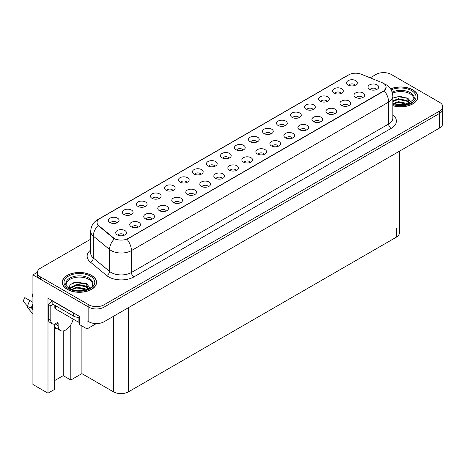 <?xml version="1.0" encoding="UTF-8"?>
<svg xmlns="http://www.w3.org/2000/svg" width="466" height="466" viewBox="0 0 466 466"><rect width="100%" height="100%" fill="white"/><g stroke="black" fill="none" stroke-linecap="round" stroke-linejoin="round"><path stroke-width="0.7" d="M172.921 190.524A3.221 1.858 0 0 0 172.059 189.615A3.221 1.858 0 0 0 168.884 189.149A3.221 1.858 0 0 0 166.636 190.524M173.573 185.823A5.365 3.099 0 0 0 166.7 185.474A5.365 3.099 0 0 0 164.917 189.324A5.365 3.099 0 0 0 165.983 190.204A5.365 3.099 0 0 0 174.639 189.324A5.365 3.099 0 0 0 173.573 185.823M355.115 85.336A3.221 1.858 0 0 0 354.253 84.428A3.221 1.858 0 0 0 351.079 83.956A3.221 1.858 0 0 0 348.836 85.336M355.768 80.63A5.365 3.099 0 0 0 348.894 80.286A5.365 3.099 0 0 0 347.118 84.136A5.365 3.099 0 0 0 348.178 85.01A5.365 3.099 0 0 0 356.834 84.136A5.365 3.099 0 0 0 355.768 80.63M348.463 105.765A3.221 1.858 0 0 0 347.601 104.862A3.221 1.858 0 0 0 344.426 104.39A3.221 1.858 0 0 0 342.178 105.765M349.116 101.064A5.365 3.099 0 0 0 342.242 100.72A5.365 3.099 0 0 0 340.46 104.57A5.365 3.099 0 0 0 341.526 105.444A5.365 3.099 0 0 0 350.182 104.57A5.365 3.099 0 0 0 349.116 101.064M186.936 182.433A3.221 1.858 0 0 0 186.074 181.524A3.221 1.858 0 0 0 182.899 181.053A3.221 1.858 0 0 0 180.651 182.433M187.588 177.727A5.365 3.099 0 0 0 180.715 177.383A5.365 3.099 0 0 0 178.932 181.233A5.365 3.099 0 0 0 179.998 182.113A5.365 3.099 0 0 0 188.654 181.233A5.365 3.099 0 0 0 187.588 177.727M306.418 130.043A3.221 1.858 0 0 0 305.55 129.134A3.221 1.858 0 0 0 302.382 128.663A3.221 1.858 0 0 0 300.133 130.043M307.071 125.337A5.365 3.099 0 0 0 300.197 124.993A5.365 3.099 0 0 0 298.415 128.843A5.365 3.099 0 0 0 299.481 129.723A5.365 3.099 0 0 0 308.137 128.843A5.365 3.099 0 0 0 307.071 125.337M271.026 133.882A3.221 1.858 0 0 0 270.163 132.979A3.221 1.858 0 0 0 266.989 132.507A3.221 1.858 0 0 0 264.746 133.882M271.678 129.181A5.365 3.099 0 0 0 264.805 128.832A5.365 3.099 0 0 0 263.028 132.688A5.365 3.099 0 0 0 264.088 133.561A5.365 3.099 0 0 0 272.744 132.688A5.365 3.099 0 0 0 271.678 129.181M222.329 178.589A3.221 1.858 0 0 0 221.461 177.686A3.221 1.858 0 0 0 218.292 177.214A3.221 1.858 0 0 0 216.043 178.589M222.981 173.888A5.365 3.099 0 0 0 216.102 173.544A5.365 3.099 0 0 0 214.325 177.395A5.365 3.099 0 0 0 215.391 178.268A5.365 3.099 0 0 0 224.047 177.395A5.365 3.099 0 0 0 222.981 173.888M313.07 109.609A3.221 1.858 0 0 0 312.208 108.7A3.221 1.858 0 0 0 309.034 108.234A3.221 1.858 0 0 0 306.791 109.609M313.723 104.908A5.365 3.099 0 0 0 306.849 104.559A5.365 3.099 0 0 0 305.073 108.409A5.365 3.099 0 0 0 306.133 109.289A5.365 3.099 0 0 0 314.789 108.409A5.365 3.099 0 0 0 313.723 104.908M264.373 154.316A3.221 1.858 0 0 0 263.506 153.413A3.221 1.858 0 0 0 260.337 152.941A3.221 1.858 0 0 0 258.088 154.316M265.026 149.615A5.365 3.099 0 0 0 258.147 149.266A5.365 3.099 0 0 0 256.37 153.116A5.365 3.099 0 0 0 257.436 153.996A5.365 3.099 0 0 0 266.092 153.116A5.365 3.099 0 0 0 265.026 149.615M285.041 125.791A3.221 1.858 0 0 0 284.178 124.888A3.221 1.858 0 0 0 281.004 124.416A3.221 1.858 0 0 0 278.761 125.791M285.693 121.09A5.365 3.099 0 0 0 278.819 120.741A5.365 3.099 0 0 0 277.043 124.591A5.365 3.099 0 0 0 278.103 125.471A5.365 3.099 0 0 0 286.759 124.591A5.365 3.099 0 0 0 285.693 121.09M236.344 170.498A3.221 1.858 0 0 0 235.476 169.595A3.221 1.858 0 0 0 232.307 169.123A3.221 1.858 0 0 0 230.058 170.498M236.996 165.797A5.365 3.099 0 0 0 230.117 165.453A5.365 3.099 0 0 0 228.34 169.304A5.365 3.099 0 0 0 229.406 170.177A5.365 3.099 0 0 0 238.062 169.304A5.365 3.099 0 0 0 236.996 165.797M327.085 101.518A3.221 1.858 0 0 0 326.223 100.609A3.221 1.858 0 0 0 323.049 100.138A3.221 1.858 0 0 0 320.806 101.518M327.738 96.811A5.365 3.099 0 0 0 320.864 96.468A5.365 3.099 0 0 0 319.088 100.318A5.365 3.099 0 0 0 320.148 101.198A5.365 3.099 0 0 0 328.804 100.318A5.365 3.099 0 0 0 327.738 96.811M278.388 146.225A3.221 1.858 0 0 0 277.52 145.322A3.221 1.858 0 0 0 274.352 144.85A3.221 1.858 0 0 0 272.103 146.225M279.041 141.524A5.365 3.099 0 0 0 272.161 141.175A5.365 3.099 0 0 0 270.385 145.025A5.365 3.099 0 0 0 271.451 145.905A5.365 3.099 0 0 0 280.107 145.025A5.365 3.099 0 0 0 279.041 141.524M130.876 214.797A3.221 1.858 0 0 0 130.008 213.894A3.221 1.858 0 0 0 126.839 213.422A3.221 1.858 0 0 0 124.591 214.797M131.529 210.096A5.365 3.099 0 0 0 124.649 209.752A5.365 3.099 0 0 0 122.873 213.603A5.365 3.099 0 0 0 123.939 214.476A5.365 3.099 0 0 0 132.594 213.603A5.365 3.099 0 0 0 131.529 210.096M200.951 174.342A3.221 1.858 0 0 0 200.089 173.434A3.221 1.858 0 0 0 196.914 172.962A3.221 1.858 0 0 0 194.666 174.342M201.603 169.636A5.365 3.099 0 0 0 194.73 169.292A5.365 3.099 0 0 0 192.947 173.142A5.365 3.099 0 0 0 194.013 174.022A5.365 3.099 0 0 0 202.669 173.142A5.365 3.099 0 0 0 201.603 169.636M138.239 227.14A3.221 1.858 0 0 0 137.371 226.237A3.221 1.858 0 0 0 134.202 225.765A3.221 1.858 0 0 0 131.954 227.14M138.891 222.439A5.365 3.099 0 0 0 132.012 222.09A5.365 3.099 0 0 0 130.235 225.94A5.365 3.099 0 0 0 131.301 226.82A5.365 3.099 0 0 0 139.957 225.94A5.365 3.099 0 0 0 138.891 222.439M242.996 150.064A3.221 1.858 0 0 0 242.134 149.161A3.221 1.858 0 0 0 238.959 148.689A3.221 1.858 0 0 0 236.716 150.064M243.648 145.363A5.365 3.099 0 0 0 236.775 145.019A5.365 3.099 0 0 0 234.992 148.87A5.365 3.099 0 0 0 236.058 149.743A5.365 3.099 0 0 0 244.714 148.87A5.365 3.099 0 0 0 243.648 145.363M166.269 210.958A3.221 1.858 0 0 0 165.401 210.05A3.221 1.858 0 0 0 162.232 209.578A3.221 1.858 0 0 0 159.984 210.958M166.921 206.252A5.365 3.099 0 0 0 160.042 205.908A5.365 3.099 0 0 0 158.265 209.758A5.365 3.099 0 0 0 159.331 210.638A5.365 3.099 0 0 0 167.987 209.758A5.365 3.099 0 0 0 166.921 206.252M208.314 186.68A3.221 1.858 0 0 0 207.446 185.777A3.221 1.858 0 0 0 204.277 185.305A3.221 1.858 0 0 0 202.028 186.68M208.966 181.979A5.365 3.099 0 0 0 202.087 181.635A5.365 3.099 0 0 0 200.31 185.485A5.365 3.099 0 0 0 201.376 186.359A5.365 3.099 0 0 0 210.032 185.485A5.365 3.099 0 0 0 208.966 181.979M257.011 141.973A3.221 1.858 0 0 0 256.149 141.07A3.221 1.858 0 0 0 252.974 140.598A3.221 1.858 0 0 0 250.731 141.973M257.663 137.272A5.365 3.099 0 0 0 250.79 136.928A5.365 3.099 0 0 0 249.007 140.779A5.365 3.099 0 0 0 250.073 141.652A5.365 3.099 0 0 0 258.729 140.779A5.365 3.099 0 0 0 257.663 137.272M180.284 202.867A3.221 1.858 0 0 0 179.416 201.959A3.221 1.858 0 0 0 176.247 201.487A3.221 1.858 0 0 0 173.999 202.867M180.936 198.161A5.365 3.099 0 0 0 174.057 197.817A5.365 3.099 0 0 0 172.28 201.667A5.365 3.099 0 0 0 173.346 202.547A5.365 3.099 0 0 0 182.002 201.667A5.365 3.099 0 0 0 180.936 198.161M299.055 117.7A3.221 1.858 0 0 0 298.193 116.797A3.221 1.858 0 0 0 295.019 116.325A3.221 1.858 0 0 0 292.776 117.7M299.708 112.999A5.365 3.099 0 0 0 292.834 112.65A5.365 3.099 0 0 0 291.058 116.5A5.365 3.099 0 0 0 292.118 117.38A5.365 3.099 0 0 0 300.774 116.5A5.365 3.099 0 0 0 299.708 112.999M250.359 162.407A3.221 1.858 0 0 0 249.491 161.504A3.221 1.858 0 0 0 246.322 161.032A3.221 1.858 0 0 0 244.073 162.407M251.011 157.706A5.365 3.099 0 0 0 244.132 157.357A5.365 3.099 0 0 0 242.355 161.213A5.365 3.099 0 0 0 243.421 162.086A5.365 3.099 0 0 0 252.077 161.213A5.365 3.099 0 0 0 251.011 157.706M214.966 166.251A3.221 1.858 0 0 0 214.104 165.343A3.221 1.858 0 0 0 210.929 164.871A3.221 1.858 0 0 0 208.681 166.251M215.618 161.545A5.365 3.099 0 0 0 208.745 161.201A5.365 3.099 0 0 0 206.962 165.051A5.365 3.099 0 0 0 208.028 165.925A5.365 3.099 0 0 0 216.684 165.051A5.365 3.099 0 0 0 215.618 161.545M362.478 97.674A3.221 1.858 0 0 0 361.616 96.771A3.221 1.858 0 0 0 358.441 96.299A3.221 1.858 0 0 0 356.193 97.674M363.13 92.973A5.365 3.099 0 0 0 356.257 92.629A5.365 3.099 0 0 0 354.475 96.479A5.365 3.099 0 0 0 355.541 97.353A5.365 3.099 0 0 0 364.196 96.479A5.365 3.099 0 0 0 363.13 92.973M194.299 194.776A3.221 1.858 0 0 0 193.431 193.868A3.221 1.858 0 0 0 190.262 193.396A3.221 1.858 0 0 0 188.014 194.776M194.951 190.07A5.365 3.099 0 0 0 188.072 189.726A5.365 3.099 0 0 0 186.295 193.576A5.365 3.099 0 0 0 187.361 194.45A5.365 3.099 0 0 0 196.017 193.576A5.365 3.099 0 0 0 194.951 190.07M116.861 222.888A3.221 1.858 0 0 0 115.993 221.985A3.221 1.858 0 0 0 112.824 221.513A3.221 1.858 0 0 0 110.576 222.888M117.514 218.187A5.365 3.099 0 0 0 110.634 217.843A5.365 3.099 0 0 0 108.858 221.694A5.365 3.099 0 0 0 109.924 222.567A5.365 3.099 0 0 0 118.58 221.694A5.365 3.099 0 0 0 117.514 218.187M158.906 198.615A3.221 1.858 0 0 0 158.038 197.712A3.221 1.858 0 0 0 154.869 197.24A3.221 1.858 0 0 0 152.621 198.615M159.558 193.914A5.365 3.099 0 0 0 152.685 193.565A5.365 3.099 0 0 0 150.902 197.415A5.365 3.099 0 0 0 151.968 198.295A5.365 3.099 0 0 0 160.624 197.415A5.365 3.099 0 0 0 159.558 193.914M124.224 235.231A3.221 1.858 0 0 0 123.356 234.328A3.221 1.858 0 0 0 120.187 233.856A3.221 1.858 0 0 0 117.939 235.231M124.876 230.53A5.365 3.099 0 0 0 117.997 230.181A5.365 3.099 0 0 0 116.22 234.031A5.365 3.099 0 0 0 117.286 234.911A5.365 3.099 0 0 0 125.942 234.031A5.365 3.099 0 0 0 124.876 230.53M376.493 89.583A3.221 1.858 0 0 0 375.631 88.68A3.221 1.858 0 0 0 372.456 88.208A3.221 1.858 0 0 0 370.208 89.583M377.145 84.882A5.365 3.099 0 0 0 370.272 84.538A5.365 3.099 0 0 0 368.49 88.389A5.365 3.099 0 0 0 369.555 89.262A5.365 3.099 0 0 0 378.211 88.389A5.365 3.099 0 0 0 377.145 84.882M228.981 158.16A3.221 1.858 0 0 0 228.119 157.252A3.221 1.858 0 0 0 224.944 156.78A3.221 1.858 0 0 0 222.696 158.16M229.633 153.454A5.365 3.099 0 0 0 222.76 153.11A5.365 3.099 0 0 0 220.977 156.96A5.365 3.099 0 0 0 222.043 157.834A5.365 3.099 0 0 0 230.699 156.96A5.365 3.099 0 0 0 229.633 153.454M152.254 219.049A3.221 1.858 0 0 0 151.386 218.14A3.221 1.858 0 0 0 148.217 217.674A3.221 1.858 0 0 0 145.969 219.049M152.906 214.343A5.365 3.099 0 0 0 146.027 213.999A5.365 3.099 0 0 0 144.25 217.849A5.365 3.099 0 0 0 145.316 218.729A5.365 3.099 0 0 0 153.972 217.849A5.365 3.099 0 0 0 152.906 214.343M341.1 93.427A3.221 1.858 0 0 0 340.238 92.518A3.221 1.858 0 0 0 337.064 92.047A3.221 1.858 0 0 0 334.821 93.427M341.753 88.721A5.365 3.099 0 0 0 334.879 88.377A5.365 3.099 0 0 0 333.103 92.227A5.365 3.099 0 0 0 334.163 93.107A5.365 3.099 0 0 0 342.819 92.227A5.365 3.099 0 0 0 341.753 88.721M292.403 138.134A3.221 1.858 0 0 0 291.535 137.225A3.221 1.858 0 0 0 288.367 136.759A3.221 1.858 0 0 0 286.118 138.134M293.056 133.427A5.365 3.099 0 0 0 286.176 133.084A5.365 3.099 0 0 0 284.4 136.934A5.365 3.099 0 0 0 285.466 137.814A5.365 3.099 0 0 0 294.122 136.934A5.365 3.099 0 0 0 293.056 133.427M144.891 206.706A3.221 1.858 0 0 0 144.023 205.803A3.221 1.858 0 0 0 140.854 205.331A3.221 1.858 0 0 0 138.606 206.706M145.543 202.005A5.365 3.099 0 0 0 138.664 201.656A5.365 3.099 0 0 0 136.888 205.512A5.365 3.099 0 0 0 137.953 206.386A5.365 3.099 0 0 0 146.609 205.512A5.365 3.099 0 0 0 145.543 202.005M334.448 113.861A3.221 1.858 0 0 0 333.586 112.953A3.221 1.858 0 0 0 330.411 112.481A3.221 1.858 0 0 0 328.163 113.861M335.101 109.155A5.365 3.099 0 0 0 328.227 108.811A5.365 3.099 0 0 0 326.445 112.661A5.365 3.099 0 0 0 327.511 113.535A5.365 3.099 0 0 0 336.167 112.661A5.365 3.099 0 0 0 335.101 109.155M320.433 121.952A3.221 1.858 0 0 0 319.571 121.044A3.221 1.858 0 0 0 316.397 120.572A3.221 1.858 0 0 0 314.148 121.952M321.086 117.246A5.365 3.099 0 0 0 314.212 116.902A5.365 3.099 0 0 0 312.43 120.752A5.365 3.099 0 0 0 313.496 121.626A5.365 3.099 0 0 0 322.152 120.752A5.365 3.099 0 0 0 321.086 117.246M383.32 83.245A9.658 5.575 0 0 0 382.027 82.622L361.197 74.199A9.658 5.575 0 0 0 348.824 74.822L99.864 218.56A9.658 5.575 0 0 0 97.039 222.503A9.658 5.575 0 0 0 98.786 225.701L113.372 237.73A9.658 5.575 0 0 0 128.115 238.475L383.32 91.132A9.658 5.575 0 0 0 386.151 87.189A9.658 5.575 0 0 0 383.32 83.245M37.373 272.313L32.917 274.888L88.825 307.164A10.735 6.198 0 0 0 104.005 307.164L439.555 113.436A10.735 6.198 0 0 0 442.7 109.056A10.735 6.198 0 0 1 439.555 113.436L104.005 307.164A10.735 6.198 0 0 1 88.825 307.164L40.507 279.268A10.735 6.198 0 0 1 37.362 274.888L37.362 272.552A10.735 6.198 0 0 0 40.507 276.932L88.825 304.828A10.735 6.198 0 0 0 104.005 304.828L439.555 111.1A10.735 6.198 0 0 0 442.7 106.72A10.735 6.198 0 0 0 439.555 102.334L391.236 74.438A10.735 6.198 0 0 0 376.056 74.438L370.185 77.834M384.054 72.626L383.244 72.626M54.621 323.957L54.621 389.366L47.992 393.193L47.992 298.199L79.313 316.28L79.313 324.458L87.055 328.926L87.055 320.748L88.825 321.773A10.735 6.198 0 0 0 104.005 321.773L439.555 128.039A10.735 6.198 0 0 0 442.7 123.659L442.7 106.72M96.311 323.585L87.055 328.926M47.992 393.193L32.917 384.491L32.917 274.888M399.438 151.2L399.438 232.825A10.735 6.198 180 0 1 396.298 237.206L128.546 391.79A10.735 6.198 180 0 1 113.366 391.79L81.894 373.621L81.894 325.95M81.894 373.621L70.815 380.017L70.815 324.802M54.621 380.606L63.225 375.637L70.815 380.017M54.621 329.113A11.446 6.611 120 0 0 56.211 328.128M63.225 375.637L63.225 330.947M392.821 105.706A17.172 9.914 0 0 0 417.845 96.887A17.172 9.914 0 0 0 412.818 89.874A17.172 9.914 0 0 0 390.566 88.872M91.534 275.371A17.172 9.914 0 0 0 72.818 273.222A17.172 9.914 0 0 0 62.217 282.379A17.172 9.914 0 0 0 67.244 289.392A17.172 9.914 0 0 0 85.96 291.541A17.172 9.914 0 0 0 96.561 282.379A17.172 9.914 0 0 0 91.534 275.371M386.151 87.189L384.258 90.742L383.32 91.418L127.026 239.25A12.524 7.229 60 0 1 131.4 250.597A14.312 8.26 180 0 1 111.164 250.597A14.312 8.26 180 0 1 109.562 249.491L93.305 236.093A14.312 8.26 180 0 1 90.719 231.352L90.719 253.259A14.312 8.26 0 0 0 93.305 258.001L109.562 271.404A14.312 8.26 0 0 0 111.164 272.505A14.312 8.26 0 0 0 131.4 272.505L388.632 123.997A14.312 8.26 0 0 0 392.821 118.154L392.821 96.246A14.312 8.26 180 0 1 388.632 102.089A12.524 7.229 -120 0 0 384.258 90.742M115.539 239.25L113.372 238.155L98.134 225.468A12.524 8.376 129.5 0 0 93.305 236.093L93.305 258.001A3.577 2.394 -50.5 0 1 90.375 262.108A17.889 10.328 180 0 1 90.719 249.986M90.719 239.18L40.507 268.166A10.735 6.198 0 0 0 37.362 272.552M27.908 306.564L27.412 307.339L32.917 314.002M58.139 323.567L56.875 322.839A1.788 1.031 -60 0 1 57.767 322.746A1.788 1.031 -60 0 1 58.139 323.567L58.139 325.612A10.735 6.198 120 0 0 60.364 330.528A10.735 6.198 120 0 0 65.729 329.992A10.735 6.198 120 0 0 73.098 319.059M55.611 323.858L55.611 323.561M55.355 324.004A10.735 6.198 -60 0 1 55.361 323.684M32.917 308.486L31.426 307.904A3.938 1.608 -168.4 0 1 27.622 306.296L23.3 301.485A8.231 4.753 120 0 1 24.809 297.605L32.917 302.288M32.917 296.854A4.91 2.837 120 0 0 32.317 296.271L32.917 296.312M32.917 309.704L31.432 307.904A11.213 6.472 120 0 1 32.917 303.663M32.917 293.411L32.317 296.271M56.875 322.839L55.862 323.421A7.153 4.13 -60 0 1 52.285 323.777L49.757 322.315A7.153 4.13 -60 0 1 48.272 319.041L48.272 304.432A7.153 4.13 120 0 0 51.953 300.483M52.885 304.176A7.153 4.13 -60 0 1 50.806 305.894L48.272 304.432M52.285 323.777A7.153 4.13 -60 0 1 50.806 320.497L50.806 305.894M75.189 313.898A7.153 4.13 180 0 1 73.57 313.199L52.827 301.222A7.153 4.13 0 0 0 53.042 301.112M73.57 313.199L73.57 316.117A7.153 4.13 0 0 0 79.313 317.311M52.827 301.222L52.827 304.141L73.57 316.117M392.471 93.223A13.24 7.642 180 0 1 410.033 93.817A13.24 7.642 180 0 1 413.831 100.056M409.643 103.609L407.401 98.384L400.038 96.357L392.821 98.087M390.63 88.971A16.992 9.809 180 0 1 412.69 89.95A16.992 9.809 180 0 1 417.67 96.887A16.992 9.809 180 0 1 392.821 105.59M396.048 105.001L398.36 104.559L404.36 105.165M398.15 105.31L402.228 105.392M392.821 103.767L398.36 101.635L406.999 103.458L408.035 104.262M393.158 104.209L398.36 102.369L407.406 104.471M392.821 100.848L398.36 98.716L406.999 100.54L409.509 103.673M392.821 101.576L398.36 99.444L406.999 101.268L409.288 103.772M392.821 98.186L397.859 96.724L406.649 97.936M407.441 98.309L408.367 98.833L411.42 102.596M395.25 100.149L397.859 99.642L404.843 100.219M408.548 101.873L410.226 103.318M395.25 103.073L397.859 102.567L404.843 103.137M399.082 105.392L401.354 105.433M407.604 98.029L411.49 102.549M407.523 100.906L410.435 103.207M66.23 285.541A13.24 7.642 180 0 1 73.669 277.823A13.24 7.642 180 0 1 88.75 279.315A13.24 7.642 180 0 1 92.548 285.547M88.359 289.101L86.117 283.876L74.176 282.448L69.888 284.988L69.265 288.489M91.406 275.441A16.992 9.809 180 0 1 96.386 282.379A16.992 9.809 180 0 1 85.895 291.442A16.992 9.809 180 0 1 67.372 289.316A16.992 9.809 180 0 1 62.397 282.379A16.992 9.809 180 0 1 72.888 273.315A16.992 9.809 180 0 1 91.406 275.441M74.764 290.493L77.076 290.05L83.076 290.656M76.867 290.801L80.944 290.883M71.315 289.491L77.076 287.126L85.715 288.949L86.752 289.753M71.875 289.701L77.076 287.86L86.123 289.963M70.506 289.141L70.75 287.371L77.076 284.208L85.715 286.031L88.22 289.165M70.471 288.955L70.75 288.105L77.076 284.936L85.715 286.759L88.004 289.264M54.831 305.3L54.831 308.084A1.788 1.031 0 0 0 55.355 308.818L78.125 321.959A1.788 1.031 0 0 0 79.313 322.262M70.582 284.277L76.575 282.215L85.365 283.427M86.158 283.8L87.084 284.324L90.136 288.087M73.966 285.641L76.575 285.134L83.56 285.71M87.264 287.365L88.942 288.809M73.966 288.565L76.575 288.058L83.56 288.629M77.799 290.883L80.07 290.924M86.321 283.52L90.206 288.04M86.239 286.398L89.152 288.699M439.555 128.039L439.555 111.1M104.005 321.773L104.005 304.828M88.825 321.773L88.825 304.828M128.546 391.79L128.546 307.601M396.298 237.206L396.298 228.439M113.366 391.79L113.366 316.367M98.786 225.701L98.786 226.126M113.372 237.73L113.372 238.155M133.934 276.886A3.577 2.068 60 0 1 131.4 272.505L131.4 250.597L388.632 102.089L388.632 123.997A3.577 2.068 60 0 0 391.16 128.377L133.934 276.886A17.889 10.328 180 0 1 108.636 276.886A17.889 10.328 180 0 1 106.632 275.511L90.375 262.108M392.821 96.246C392.582 91.097 390.322 87.241 386.04 84.672L384.234 83.787A12.524 5.866 112 0 0 384.06 83.729M98.804 219.288A12.524 7.229 -120 0 0 97.505 219.777C93.223 222.352 90.963 226.208 90.719 231.352M97.505 219.777L347.776 75.288A12.524 7.229 60 0 1 348.725 74.886M114.438 238.813A12.524 8.376 129.5 0 0 109.562 249.491L109.562 271.404A3.577 2.394 -50.5 0 1 106.632 275.511M392.821 114.875A17.889 10.328 180 0 1 391.16 128.377M40.507 276.932L40.507 279.268M58.139 325.612L55.611 324.15M32.917 305.545A10.735 6.198 120 0 0 32.177 308.055M29.859 300.523A12.238 7.066 120 0 0 27.622 306.296M32.917 304.787A10.852 6.268 120 0 0 31.904 307.968M50.806 320.497L48.272 319.041M392.145 92.082A13.601 7.852 180 0 1 410.296 92.647A13.601 7.852 180 0 1 414.245 98.763L407.313 104.495L392.821 104.087M391.19 89.897A15.384 8.883 180 0 1 411.554 90.608A15.384 8.883 180 0 1 412.824 102.334A15.384 8.883 180 0 1 392.821 104.524M65.823 284.254A13.601 7.852 180 0 1 73.739 276.548A13.601 7.852 180 0 1 89.012 278.138A13.601 7.852 180 0 1 92.961 284.254C94.202 288.85 77.315 294.029 69.405 288.57C66.353 286.007 65.158 284.569 65.823 284.254M90.27 276.099A15.384 8.883 180 0 1 90.27 288.658A15.384 8.883 180 0 1 68.514 288.658A15.384 8.883 180 0 1 68.514 276.099A15.384 8.883 180 0 1 90.27 276.099M78.125 321.959L78.125 317.317M55.355 308.818L55.355 305.603M347.776 75.288L350.071 74.216M60.364 330.528L54.621 327.214M417.67 96.887L417.67 98.314M96.386 282.379L96.386 283.806M62.397 282.379L62.397 283.806"/></g></svg>
